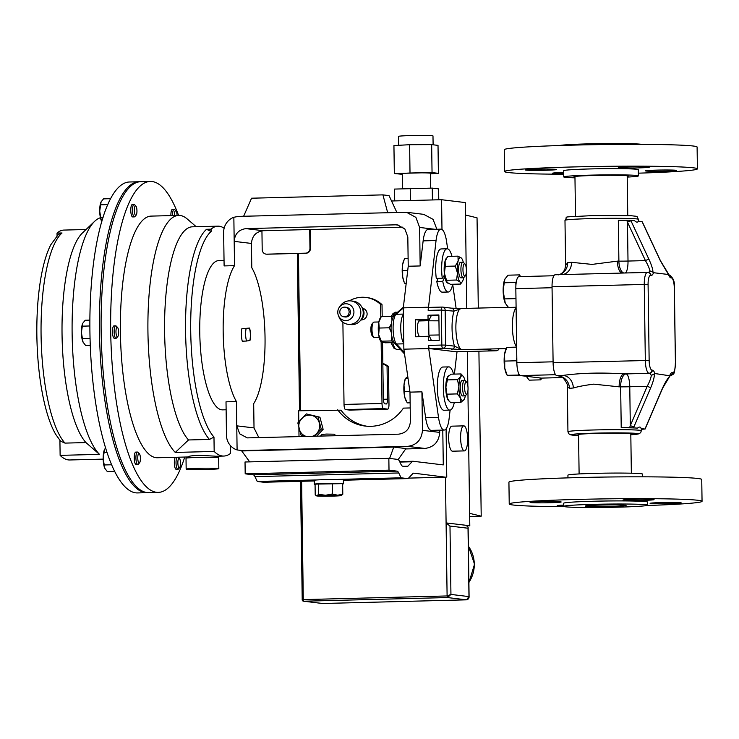 <?xml version="1.0" encoding="UTF-8"?>
<svg xmlns="http://www.w3.org/2000/svg" width="739" height="739" viewBox="0 0 739 739"><rect width="100%" height="100%" fill="white"/><g stroke="black" fill="none" stroke-linecap="round" stroke-linejoin="round"><path stroke-width="1.11" d="M516.099 307.886A20.6 5.764 88.5 0 0 512.386 326.98A20.6 5.764 88.5 0 0 516.644 347.034M456.222 351.782A3.085 0.859 -91.5 0 1 456.194 351.792A3.085 0.859 -91.5 0 1 456.157 351.782L496.183 350.766L482.89 349.168L506.243 348.586M362.673 308.311A5.857 5.626 96.9 0 1 361.279 319.895M361.833 307.128A9.302 8.923 96.9 0 1 360.179 320.855M339.358 307.23L340.439 305.697A11.778 11.307 96.9 0 1 349.371 300.838A11.778 11.307 96.9 0 1 350.942 300.912A11.778 11.307 96.9 0 1 360.826 313.142A11.778 11.307 96.9 0 1 349.695 324.375A11.778 11.307 96.9 0 1 348.124 324.301A11.778 11.307 96.9 0 1 339.053 317.151L338.37 315.405A8.406 8.064 96.9 0 1 345.732 303.757A8.406 8.064 96.9 0 1 353.926 311.96A8.406 8.064 96.9 0 1 338.37 315.405M350.942 300.912L353.325 301.198A11.778 11.307 96.9 0 1 363.209 313.428A11.778 11.307 96.9 0 1 352.078 324.661A11.778 11.307 96.9 0 1 350.508 324.587L348.124 324.301M344.522 316.837A4.85 4.656 -83.1 0 0 345.039 307.175A4.85 4.656 -83.1 0 0 339.801 311.775A4.85 4.656 -83.1 0 0 344.522 316.837M343.875 316.809L345.27 316.976A4.85 4.656 -83.1 0 0 350.498 312.385A4.85 4.656 -83.1 0 0 346.434 307.341L345.039 307.175M349.464 300.828A27.99 26.844 96.9 0 1 362.008 297.254A27.99 26.844 96.9 0 1 365.75 297.429A27.99 26.844 96.9 0 1 380.622 304.486L380.797 317.234M378.839 321.973L373.962 322.093A7.778 2.171 88.5 0 0 373.343 322.453A7.778 2.171 88.5 0 0 371.985 329.603A7.778 2.171 88.5 0 0 373.722 337.326A7.778 2.171 88.5 0 0 374.359 337.64L379.236 337.52M373.343 322.453L371.939 324.061A6.134 1.718 88.5 0 0 370.867 329.705A6.134 1.718 88.5 0 0 372.234 335.783L373.722 337.326M224.037 260.479L218.799 260.608A74.648 20.868 88.5 0 0 199.77 332.716A74.648 20.868 88.5 0 0 222.596 409.868L226.125 409.776M450.975 308.135L461.367 308.523L453.977 311.147A3.085 2.956 96.9 0 0 451.39 308.154L442.559 307.091A3.085 2.956 96.9 0 0 442.153 307.073A3.085 0.859 88.5 0 0 442.116 307.073A3.085 0.859 88.5 0 0 441.331 310.057L428.167 310.389L436.047 240.544L423.142 240.868L420.168 265.948L408.224 266.243L403.291 307.858L403.863 349.178L409.988 392.132L410.394 421.424C409.739 428.943 405.813 433.183 398.626 434.162L247.214 437.885L239.732 433.83L236.766 425.84L254.022 427.918L253.68 403.633A74.648 20.868 88.5 0 0 265.033 337.169A74.648 20.868 88.5 0 0 251.787 267.73L251.445 243.445L234.189 241.367C234.845 233.847 238.762 229.607 245.958 228.628L263.213 230.716C256.017 231.686 252.101 235.935 251.445 243.445M420.168 265.948L419.632 227.446L415.891 217.377L406.459 212.269L238.475 216.388L233.847 217.266A15.676 15.039 -83.1 0 0 223.649 232.434L224.111 265.92L234.531 265.652A74.648 20.868 88.5 0 0 223.178 332.116A74.648 20.868 88.5 0 0 236.425 401.554L226.014 401.813L226.476 435.299A15.676 15.039 -83.1 0 0 237.099 449.94L244.286 450.892L393.767 447.086L405.951 448.555L398.173 459.566M224.129 228.24A109.113 30.511 88.5 0 0 217.922 226.162A109.113 30.511 88.5 0 0 211.068 229.192L211.105 231.446A106.933 29.902 88.5 0 0 190.727 331.626A106.933 29.902 88.5 0 0 213.977 437.063L214.171 451.446L175.291 452.434A120.854 33.791 -91.5 0 1 147.939 319.969A120.854 33.791 -91.5 0 1 178.746 215.409A120.854 33.791 -91.5 0 1 180.131 215.474A120.854 33.791 -91.5 0 1 187.133 218.892L196.223 226.716M188.787 456.942L157.37 457.746A120.854 33.791 -91.5 0 1 155.994 457.681A120.854 33.791 -91.5 0 1 120.466 335.312A120.854 33.791 -91.5 0 1 151.236 216.102L178.746 215.409M189.332 456.831C187.789 456.277 190.856 455.769 198.514 455.279L215.317 456.166L215.871 457.441M214.171 451.446A120.854 33.791 88.5 0 0 222.384 455.991A120.854 33.791 88.5 0 0 223.769 456.055A120.854 33.791 88.5 0 0 230.494 453.423L230.383 445.571M150.35 181.452L140.798 181.702A155.523 43.481 88.5 0 0 101.206 335.09A155.523 43.481 88.5 0 0 146.922 492.553A155.523 43.481 88.5 0 0 148.705 492.636L158.257 492.396A155.523 43.481 -91.5 0 1 156.474 492.313A155.523 43.481 -91.5 0 1 110.767 334.85A155.523 43.481 -91.5 0 1 150.35 181.452A155.523 43.481 -91.5 0 1 152.132 181.545A155.523 43.481 -91.5 0 1 178.589 215.409M140.41 458.392A4.739 1.321 -91.5 0 1 139.588 462.753A4.739 1.321 -91.5 0 1 137.759 458.069A4.739 1.321 -91.5 0 1 139.357 453.691A4.739 1.321 -91.5 0 1 140.41 458.392M139.588 462.753L138.322 464.203A6.217 1.737 -91.5 0 1 137.823 464.48A6.217 1.737 -91.5 0 1 135.921 458.051A6.217 1.737 -91.5 0 1 137.5 452.046A6.217 1.737 -91.5 0 1 138.017 452.305L139.357 453.691M137.823 464.48L136.133 464.526A6.217 1.737 -91.5 0 1 134.239 458.097A6.217 1.737 -91.5 0 1 135.819 452.092L137.5 452.046M179.799 459.048A4.739 1.321 -91.5 0 1 180.519 463.667A4.739 1.321 -91.5 0 1 179.688 467.593A4.739 1.321 -91.5 0 1 178.579 467.085A4.739 1.321 -91.5 0 1 177.933 461.127A4.739 1.321 -91.5 0 1 179.457 458.522A4.739 1.321 -91.5 0 1 179.799 459.048M179.688 467.593L178.422 469.043A6.217 1.737 -91.5 0 1 177.923 469.32A6.217 1.737 -91.5 0 1 176.972 468.378A6.217 1.737 -91.5 0 1 176.021 462.438A6.217 1.737 -91.5 0 1 177.046 457.247M177.923 469.32L176.242 469.367A6.217 1.737 -91.5 0 1 175.291 468.424A6.217 1.737 -91.5 0 1 174.339 462.475A6.217 1.737 -91.5 0 1 175.365 457.284M103.174 459.122L69.725 459.972A120.854 33.791 -91.5 0 1 68.339 459.907A120.854 33.791 -91.5 0 1 60.127 455.363L59.914 440.407M139.967 181.748A155.523 43.481 88.5 0 0 139.126 181.739L129.574 181.988A155.523 43.481 88.5 0 0 89.982 335.377A155.523 43.481 88.5 0 0 135.699 492.839A155.523 43.481 88.5 0 0 137.472 492.922L147.033 492.682A155.523 43.481 88.5 0 0 147.865 492.627M139.126 181.739A155.523 43.481 88.5 0 0 99.534 335.137A155.523 43.481 88.5 0 0 145.25 492.599A155.523 43.481 88.5 0 0 147.033 492.682M197.923 468.314A16.332 0.637 -0.8 0 1 218.827 468.637A16.332 0.637 -0.8 0 1 207.077 469.422A16.332 0.637 -0.8 0 1 186.163 469.099A16.332 0.637 -0.8 0 1 197.923 468.314M186.163 469.099L186.016 458.217A16.332 0.637 -0.8 0 1 197.766 457.441A16.332 0.637 -0.8 0 1 218.67 457.764L218.827 468.637M245.625 334.952A8.711 2.439 88.5 0 0 246.577 341.039L242.272 341.196A9.653 2.697 -91.5 0 1 241.819 328.772L246.124 328.615A8.711 2.439 88.5 0 0 245.625 334.952M246.567 341.021L249.967 340.467A8.711 2.439 88.5 0 0 250.466 334.139A8.711 2.439 88.5 0 0 249.514 328.042L241.819 328.772M118.028 336.19A4.739 1.321 -91.5 0 1 117.806 336.531A4.739 1.321 -91.5 0 1 116.125 333.834A4.739 1.321 -91.5 0 1 116.577 327.83A4.739 1.321 -91.5 0 1 117.575 327.469A4.739 1.321 -91.5 0 1 118.609 331.534A4.739 1.321 -91.5 0 1 118.028 336.19M117.806 336.531L116.54 337.982A6.217 1.737 -91.5 0 1 116.041 338.259A6.217 1.737 -91.5 0 1 114.231 333.575A6.217 1.737 -91.5 0 1 114.933 326.555A6.217 1.737 -91.5 0 1 115.718 325.825A6.217 1.737 -91.5 0 1 116.235 326.084L117.575 327.469M115.718 325.825L114.037 325.871A6.217 1.737 88.5 0 0 113.252 326.601A6.217 1.737 88.5 0 0 112.55 333.612A6.217 1.737 88.5 0 0 114.351 338.305L116.041 338.259M174.404 215.52A4.739 1.321 -91.5 0 1 174.404 215.308A4.739 1.321 -91.5 0 1 176.002 210.92A4.739 1.321 -91.5 0 1 177.055 215.446M172.575 215.566A6.217 1.737 -91.5 0 1 172.566 215.289A6.217 1.737 -91.5 0 1 174.155 209.285A6.217 1.737 -91.5 0 1 174.663 209.534L176.002 210.92M174.155 209.285L172.473 209.322A6.217 1.737 88.5 0 0 170.885 215.335A6.217 1.737 88.5 0 0 170.894 215.603M135.015 214.643A4.739 1.321 -91.5 0 1 134.369 208.684A4.739 1.321 -91.5 0 1 135.893 206.079A4.739 1.321 -91.5 0 1 136.235 206.606A4.739 1.321 -91.5 0 1 136.955 211.225A4.739 1.321 -91.5 0 1 136.124 215.151A4.739 1.321 -91.5 0 1 135.015 214.643M136.124 215.151L134.858 216.601A6.217 1.737 -91.5 0 1 134.359 216.878A6.217 1.737 -91.5 0 1 133.408 215.936A6.217 1.737 -91.5 0 1 132.493 208.971A6.217 1.737 -91.5 0 1 134.045 204.444A6.217 1.737 -91.5 0 1 134.563 204.703L135.893 206.079M134.045 204.444L132.364 204.481A6.217 1.737 88.5 0 0 130.803 209.017A6.217 1.737 88.5 0 0 131.727 215.982A6.217 1.737 88.5 0 0 132.678 216.924L134.359 216.878M429.424 336.245L419.826 336.485A7.778 2.171 -91.5 0 1 417.452 328.449A7.778 2.171 -91.5 0 1 419.438 320.938L428.749 320.708M312.329 436.352A10.891 10.448 -83.1 0 0 311.904 415.438A10.891 10.448 -83.1 0 0 299.156 423.262A10.891 10.448 -83.1 0 0 306.463 436.5M314.26 436.306L321.234 429.1L323.128 429.331L319.941 417.212L306.334 413.905L297.826 422.939L301.013 435.059L306.593 436.564M398.718 145.306L398.589 136.382A17.2 0.674 -0.8 0 1 413.35 135.505A17.2 0.674 -0.8 0 1 432.297 135.717A17.2 0.674 -0.8 0 1 432.98 135.902L433.109 144.779M402.478 188.639L402.265 173.628A14.041 0.554 -0.8 0 1 414.311 172.917A14.041 0.554 -0.8 0 1 429.784 173.092A14.041 0.554 -0.8 0 1 430.347 173.24L430.56 188.122M467.621 438.8A12.517 3.501 88.5 0 0 463.787 425.867A12.517 3.501 88.5 0 0 460.6 437.959A12.517 3.501 88.5 0 0 464.425 450.892A12.517 3.501 88.5 0 0 467.621 438.8M463.787 425.867L451.852 426.163A12.517 3.501 88.5 0 0 448.656 438.255A12.517 3.501 88.5 0 0 452.48 451.196L464.425 450.892M463.168 266.585A6.134 1.718 -91.5 0 1 465.025 264.091A6.134 1.718 -91.5 0 1 466.189 273.356A6.134 1.718 -91.5 0 1 465.321 275.823A6.134 1.718 -91.5 0 1 463.39 273.652A6.134 1.718 -91.5 0 1 463.168 266.585M465.321 275.823L463.916 277.43A7.778 2.171 -91.5 0 1 463.298 277.781A7.778 2.171 -91.5 0 1 461.275 273.707A7.778 2.171 -91.5 0 1 461.182 265.717A7.778 2.171 -91.5 0 1 462.9 262.234A7.778 2.171 -91.5 0 1 463.538 262.557L465.025 264.091M463.298 277.781L460.96 277.846A7.778 2.171 -91.5 0 1 458.937 273.772A7.778 2.171 -91.5 0 1 458.845 265.772A7.778 2.171 -91.5 0 1 460.563 262.299L462.9 262.234M466.974 393.915L465.57 395.522A7.778 2.171 -91.5 0 1 464.942 395.873A7.778 2.171 -91.5 0 1 463.159 392.936A7.778 2.171 -91.5 0 1 462.706 384.742A7.778 2.171 -91.5 0 1 464.545 380.326A7.778 2.171 -91.5 0 1 465.191 380.65L466.678 382.183A6.134 1.718 -91.5 0 1 467.575 384.252A6.134 1.718 -91.5 0 1 466.974 393.915A6.134 1.718 -91.5 0 1 465.071 391.873A6.134 1.718 -91.5 0 1 464.822 384.631A6.134 1.718 -91.5 0 1 466.678 382.183M464.942 395.873L462.605 395.938A7.778 2.171 -91.5 0 1 460.822 392.991A7.778 2.171 -91.5 0 1 460.369 384.807A7.778 2.171 -91.5 0 1 462.208 380.391L464.545 380.326M578.563 434.855A26.622 1.044 -0.8 0 1 578.055 434.661A26.622 1.044 -0.8 0 1 597.223 433.387A26.622 1.044 -0.8 0 1 631.3 433.913A26.622 1.044 -0.8 0 1 630.81 434.126M638.413 221.173L638.385 219.317A36.701 1.441 179.2 0 0 591.403 218.587A36.701 1.441 179.2 0 0 564.984 220.342L565.621 265.523L567.672 262.668A36.701 1.441 -0.8 0 1 571.552 262.308L592.041 264.405L617.388 261.144A12.443 5.127 -89.8 0 0 622.256 273.051M621.222 427.705A36.701 1.441 -0.8 0 1 637.452 428.121L629.628 427.632A12.443 0.49 -0.8 0 1 621.222 427.705L620.649 386.848A36.701 1.441 179.2 0 0 619.143 386.839L593.713 384.141C585.112 385.241 578.314 386.525 573.307 388.003A36.701 1.441 179.2 0 0 569.427 388.372L567.312 386.534C568.984 385.093 561.843 375.246 561.03 376.807L559.543 376.123A12.443 11.722 -97.2 0 1 569.427 388.372M335.903 435.751L334.287 434.181L326.444 434.07L322.038 434.356L320.412 436.149M335.82 435.751L320.412 436.019M516.09 307.258L508.487 307.452L505.273 303.212L503.148 290.87A13.986 3.907 88.5 0 0 505.273 303.212A13.986 3.907 88.5 0 0 505.402 303.47A13.986 3.907 88.5 0 0 505.43 303.517M515.84 282.483L515.887 285.762A12.443 3.483 -91.5 0 1 516.404 281.347L515.84 282.483L504.238 282.778L503.148 290.87A13.986 3.907 -91.5 0 1 504.792 279.324A13.986 3.907 -91.5 0 1 504.811 279.268M504.238 282.778L504.94 279.009L508.044 275.185L519.646 274.89L518.75 276.672A12.443 3.483 -91.5 0 1 519 276.635A12.443 3.483 -91.5 0 1 519.138 276.645M515.97 298.621L504.46 298.907M520.45 276.598L519.646 274.89M541.595 378.091A12.443 3.483 -91.5 0 1 541.447 378.1A12.443 3.483 -91.5 0 1 541.308 378.1L539.895 377.925L540.8 379.855L529.198 380.151L525.983 375.911M540.8 379.855L541.687 378.1M438.19 278.372L436.786 281.476A21.625 6.041 88.5 0 0 442.301 292.164L448.268 292.016A21.625 6.041 88.5 0 0 452.684 284.266L456.12 308.394M443.234 276.876L444.795 276.839L442.753 281.319L436.786 281.476M446.864 257.828A12.739 3.566 88.5 0 0 444.508 275.037L442.273 278.27L436.296 278.418A21.625 6.041 88.5 0 1 441.201 248.932L447.169 248.784A21.625 6.041 88.5 0 0 442.273 278.27M444.795 276.839A12.739 3.566 88.5 0 0 448.046 283.139A12.739 3.566 88.5 0 0 448.065 283.139M442.753 281.319A21.625 6.041 88.5 0 0 448.268 292.016M451.972 256.304A21.625 6.041 88.5 0 0 447.169 248.784M448.841 375.781A12.739 3.566 88.5 0 0 445.793 388.049A12.739 3.566 88.5 0 0 449.183 401.111M453.552 374.119A21.625 6.041 88.5 0 0 448.822 366.877A21.625 6.041 88.5 0 0 443.326 388.649A21.625 6.041 88.5 0 0 449.922 410.108A21.625 6.041 88.5 0 0 454.273 402.635M448.822 366.877L442.846 367.024A21.625 6.041 88.5 0 0 437.349 388.797A21.625 6.041 88.5 0 0 443.945 410.265L449.922 410.108M558.555 375.818A49.144 1.931 -0.8 0 1 562.721 375.449L556.772 375.606L559.543 376.123M556.772 375.606A12.443 3.483 -91.5 0 1 553.105 362.757L552.042 286.778A12.443 3.483 -91.5 0 1 555.22 274.76A12.443 3.483 -91.5 0 1 555.359 274.769M619.143 386.839A12.443 5.127 90.2 0 1 624.086 373.897C601.38 372.428 580.919 372.946 562.721 375.449A12.443 10.411 -94.2 0 1 573.307 388.003M622.681 273.051L561.317 274.612M571.552 262.308A12.443 10.411 -94.2 0 1 562.167 274.585M559.211 274.659A12.443 11.722 82.8 0 0 567.672 262.668M637.452 428.121C639.392 426.579 640.611 426.726 641.11 428.565A36.701 1.441 -0.8 0 1 641.313 428.712L641.341 430.689A36.701 1.441 -0.8 0 0 594.35 429.959A36.701 1.441 -0.8 0 0 567.94 431.715L568.679 433.701L570.656 434.855L578.572 435.483A33.615 1.321 179.2 0 1 595.255 433.146A33.615 1.321 179.2 0 1 632.658 433.165A33.615 1.321 179.2 0 1 630.82 434.754L638.801 433.876L640.658 432.684L641.341 430.689M642.071 221.617L642.514 222.337A3.085 0.471 155 0 0 642.385 222.273L642.071 221.617L638.21 221.146C637.766 222.651 636.547 222.504 634.552 220.702L630.69 220.24L630.995 220.896A3.085 0.471 155 0 0 627.466 222.171L626.727 220.213L630.69 220.24M641.323 429.257A12.443 0.49 -0.8 0 1 642.745 429.211L644.971 429.026L641.11 428.565M645.082 429.063L645.396 428.334L645.082 429.063M645.258 428.352L662.135 389.019L670.014 375.828L654.966 373.546L651.29 375.458A12.443 3.483 88.5 0 0 649.396 373.306L624.086 373.897A49.144 1.931 -0.8 0 1 626.109 373.906L649.396 373.306A3.085 2.956 96.9 0 0 652.315 370.156A15.528 4.342 -91.5 0 1 654.966 373.546M629.628 427.632L630.312 425.636L633.877 426.976L633.582 427.659M654.412 373.943C654.412 377.269 653.193 381.841 650.754 387.652L647.188 386.312L629.767 386.756A12.443 0.49 179.2 0 1 620.649 386.848A12.443 5.635 90.3 0 1 626.109 373.906A12.443 3.483 -91.5 0 1 629.767 386.756L630.312 425.636L647.188 386.312C649.59 381.758 650.957 378.137 651.29 375.458M669.072 274.991A3.085 2.956 96.9 0 1 671.502 277.956L671.086 277.901A15.528 4.342 -91.5 0 1 668.435 274.502L653.553 272.709A15.528 4.342 -91.5 0 1 650.994 275.481L650.579 275.425A3.085 2.956 -83.1 0 0 647.576 272.423A12.443 3.483 -91.5 0 0 647.429 272.414L621.462 273.079M630.995 220.896L648.962 259.343C651.558 265.015 652.897 269.31 652.99 272.238L649.83 270.77C649.424 268.414 647.964 265.033 645.433 260.608L627.466 222.171L628.011 261.052A12.443 3.483 -91.5 0 1 625.24 272.977M623.901 273.014A12.443 5.635 90.3 0 1 618.894 261.144L618.321 220.287A12.443 0.49 179.2 0 0 626.727 220.213M668.435 274.502L660.343 260.719L642.385 222.273M652.99 272.238L653.553 272.709M642.514 222.337L660.472 260.784L668.601 274.114M648.962 259.343A3.085 0.471 155 0 0 645.433 260.608L628.011 261.052A12.443 0.49 -0.8 0 1 618.894 261.144A36.701 1.441 -0.8 0 0 617.388 261.144M516.321 360.789L516.903 364.142A12.443 3.483 88.5 0 1 516.857 362.738L516.792 357.704L516.321 360.789L504.719 361.085L504.561 354.267L506.788 347.385L516.644 347.136M518.787 375.042L519.702 375.153A12.443 3.483 88.5 0 1 518.418 372.909L518.787 375.042L507.185 375.329L504.755 368.244A13.986 3.907 88.5 0 1 504.561 354.267A13.986 3.907 88.5 0 1 505.772 349.639L506.788 347.385M520.967 375.643L508.247 375.634L507.185 375.357L506.381 373.786A13.986 3.907 -91.5 0 1 504.755 368.244L504.719 361.085M448.536 400.279A12.443 3.483 -91.5 0 1 448.407 400.122A12.443 3.483 -91.5 0 1 447.529 398.478A12.443 3.483 -91.5 0 1 445.876 387.07A12.443 3.483 -91.5 0 1 447.714 377.075L450.984 374.183L461.044 373.934L460.757 376.751A12.443 3.483 88.5 0 1 463.362 376.53A12.443 3.483 88.5 0 1 464.249 378.174A12.443 3.483 -91.5 0 1 464.96 380.456M447.714 377.075A12.443 3.483 -91.5 0 1 447.816 376.918L447.437 379.892L457.487 379.643L460.757 376.751A12.443 3.483 88.5 0 0 458.919 386.737A12.443 3.483 88.5 0 0 460.573 398.145A12.443 3.483 88.5 0 0 463.953 399.734A12.443 3.483 88.5 0 0 464.055 399.577A12.443 3.483 88.5 0 0 465.348 395.725M457.487 379.643L458.919 386.737L457.367 393.905L460.573 398.145L460.785 402.469L450.735 402.718L448.758 400.575L447.529 398.478L445.876 387.07L447.437 379.892M460.785 402.469L464.055 399.577M461.044 373.934L463.242 376.373M457.367 393.905L447.307 394.164M446.762 282.03L446.79 282.067A12.443 3.483 -91.5 0 1 446.762 282.03A12.443 3.483 -91.5 0 1 444.407 273.338A12.443 3.483 -91.5 0 1 445.109 261.403A12.443 3.483 -91.5 0 1 446.171 258.826L447.936 256.405L457.986 256.147L458.143 261.07A12.443 3.483 88.5 0 0 457.45 273.005L456.591 280.026L446.541 280.275L447.021 282.335L450.485 284.321L460.545 284.062L462.309 281.642A12.443 3.483 88.5 0 0 463.371 279.065A12.443 3.483 88.5 0 0 463.695 277.633M463.307 262.363A12.443 3.483 88.5 0 0 461.718 258.438L461.459 258.133A12.443 3.483 -91.5 0 0 458.143 261.07L455.316 266.068L445.266 266.326L445.109 261.403L446.818 257.893M445.266 266.326L444.407 273.338L446.541 280.275M455.316 266.068L457.45 273.005A12.443 3.483 88.5 0 0 460.064 282.002L460.545 284.062M461.718 258.438A12.443 3.483 88.5 0 0 461.459 258.133L457.986 256.147M456.591 280.026L460.064 282.002A12.443 3.483 88.5 0 0 462.309 281.642M423.142 240.868A20.84 5.829 -91.5 0 1 428.038 229.469L440.934 229.145A20.84 5.829 -91.5 0 1 446.633 241.819L447.631 248.831M450.116 410.09L449.1 418.653A20.84 5.829 -91.5 0 1 444.213 430.052L431.317 430.375A20.84 5.829 -91.5 0 1 425.618 417.701L421.923 391.827L422.468 430.32L439.723 432.398L439.687 430.163M408.575 478.115L445.451 477.172L446.088 522.916L466.263 525.327L468.129 527.397L468.018 528.228L449.986 526.057L450.938 594.424L447.104 595.948L446.088 522.916L449.986 526.057M298.796 421.766L298.648 410.782L341.03 410.191A42.382 40.663 -83.1 0 0 366.803 426.218M391.55 200.99L441.571 199.715L441.987 229.459M438.403 173.342L438.015 145.38L431.659 144.613L409.618 144.705L393.933 145.565L394.33 173.536L432.047 172.575L438.403 173.342L430.357 173.785M438.772 199.789L438.624 188.888L432.26 188.112L432.426 199.955M432.26 188.112L394.543 189.073L394.709 200.906M466.651 525.401L469.801 525.78L469.625 513.346L481.209 516.164A175.429 6.891 -0.8 0 1 469.671 516.653M441.571 199.715L465.284 202.578L466.198 267.546M466.272 272.765L466.762 308.375M467.371 351.505L467.842 385.638M467.916 390.857L469.625 513.346M465.459 215.012L477.043 217.82L478.299 308.08M468.988 597.5L468.969 596.604L450.938 594.424L447.566 597.555L303.729 601.213L322.629 603.495L466.466 599.837L447.566 597.555L447.104 595.948L303.276 599.606L303.729 601.213A1.552 1.496 -83.1 0 1 303.526 601.204L322.426 603.486A1.552 1.496 -83.1 0 0 322.629 603.495L466.485 599.837L468.969 596.604L468.018 528.228M466.485 599.837C467.963 599.597 468.84 598.673 469.099 597.066L468.129 527.397M467.464 525.835L469.801 525.78M478.909 351.21L481.209 516.164M410.219 188.214L410.394 200.509M402.275 174.293L394.33 173.536M409.618 144.705L410.006 172.677M431.659 144.613L432.047 172.575M445.451 477.172L413.84 473.172A12.443 3.483 88.5 0 0 413.701 473.163A12.443 3.483 88.5 0 0 412.759 473.653L408.593 478.096A12.443 3.483 -91.5 0 1 407.651 478.595A12.443 3.483 -91.5 0 1 407.512 478.586L401.083 477.81L398.764 472.969A12.443 3.483 88.5 0 0 397.019 471.14L389.01 470.17L388.843 458.337L397.73 459.409A12.443 3.483 -91.5 0 1 399.476 461.238L400.972 464.36A12.443 3.483 88.5 0 0 402.718 466.189L406.819 466.688A12.443 3.483 88.5 0 0 406.958 466.697A12.443 3.483 88.5 0 0 407.891 466.198L412.066 461.755A12.443 3.483 -91.5 0 1 412.999 461.265A12.443 3.483 -91.5 0 1 413.147 461.275L443.28 464.905L442.79 430.089M446.088 428.86L446.762 477.145M314.223 480.341A14.586 0.573 -0.8 0 1 314.223 480.322L314.278 484.184A14.586 0.573 -0.8 0 1 314.278 484.184A14.586 0.573 -0.8 0 0 315.063 484.378L316.615 484.082L314.528 484.091L314.472 480.211A14.586 0.573 -0.8 0 1 317.022 479.944A14.586 0.573 -0.8 0 1 334.111 479.509L401.083 477.81M334.111 479.509A14.586 0.573 -0.8 0 1 337.825 479.546A14.586 0.573 -0.8 0 1 343.376 479.916L343.432 483.796A14.586 0.573 -0.8 0 1 342.647 483.99M343.386 480.101L356.845 479.5L337.825 479.546M316.135 484.165L314.278 484.184L314.223 480.322A14.586 0.573 -0.8 0 1 314.223 480.304L314.472 480.304M263.971 482.234A12.443 3.483 -91.5 0 1 263.832 482.253A12.443 3.483 -91.5 0 1 263.684 482.244L257.255 481.468L317.022 479.944M337.714 409.794A42.382 40.663 -83.1 0 0 365.131 426.052A42.382 40.663 -83.1 0 0 403.411 408.122L410.21 407.946M257.255 481.468L254.937 476.627A12.443 3.483 88.5 0 0 253.191 474.798L245.191 473.828L389.01 470.17M245.191 473.828L245.025 461.995L388.843 458.337M299.009 436.694L298.889 427.955M318.038 416.981L321.234 429.1M319.941 417.212L306.334 413.905M323.128 429.331L316.615 436.241M393.767 447.086L389.61 458.429M249.662 461.875L241.727 450.956L244.286 450.892M420.426 320.911A8.563 2.393 88.5 0 0 419.503 320.163L415.401 319.664L415.632 336.772L429.59 336.605L428.906 335.146L439.142 334.97M431.428 340.494L429.59 336.605M428.906 335.146L428.703 320.791L438.948 320.837M428.703 320.791L431.299 315.618L438.874 315.424M381.324 316.477L380.206 318.103A12.443 3.483 88.5 0 0 378.774 322.296L381.324 316.477L393.213 316.541M381.075 341.677L380.797 341.307A12.443 3.483 -91.5 0 1 378.682 334.665A12.443 3.483 -91.5 0 1 378.774 322.296L379.218 328.042L389.268 327.793L391.347 323.747M309.706 229.533L309.964 248.433A4.628 4.443 96.9 0 1 305.586 253.172L266.705 254.161A4.628 4.443 96.9 0 1 262.197 249.643L261.939 230.817M310.158 229.515L310.426 248.489A4.628 4.443 96.9 0 1 306.048 253.228L267.167 254.216A4.628 4.443 96.9 0 1 266.548 254.179L266.086 254.124M246.124 328.615L249.514 328.042M249.847 340.476A8.711 2.439 88.5 0 0 249.394 328.051M391.993 319.858L391.384 316.227M391.31 332.411L389.268 327.793M393.379 341.335L391.19 340.947L391.864 336.448M394.099 342.573L385.167 342.794L381.657 342.037L378.682 334.665L379.218 328.042M381.657 342.037L381.13 341.206L391.19 340.947M114.6 471.427L107.331 471.611L104.827 468.314L103.164 458.697L104.559 449.451L105.529 447.991M111.543 464.776L104.19 464.96M106.906 452.314L104.014 452.388M104.448 449.7L104.448 449.681A10.9 3.048 88.5 0 0 103.164 458.697A10.9 3.048 88.5 0 0 104.827 468.314M64.977 443.104L60.589 441.174L55.674 434.32A106.268 29.708 -91.5 0 1 36.95 339.912A106.268 29.708 -91.5 0 1 50.852 244.674L58.353 234.466L62.039 232.979A109.113 30.511 88.5 0 0 41.079 335.34A109.113 30.511 88.5 0 0 64.977 443.104L85.946 442.578L99.488 454.365L60.127 455.363M100.421 217.737A120.854 33.791 88.5 0 0 94.74 221.238L82.463 232.942A109.113 30.511 88.5 0 0 62.067 335.829A109.113 30.511 88.5 0 0 85.946 442.578M94.74 221.238A120.854 33.791 88.5 0 0 72.182 336.827A120.854 33.791 88.5 0 0 99.488 454.365M57.06 235.704L57.023 233.099A109.113 30.511 -91.5 0 1 63.877 230.078L86.066 229.515M62.039 232.979L57.023 233.099M184.732 457.053A155.523 43.481 -91.5 0 1 158.257 492.396M213.977 437.063L209.47 439.437A109.113 30.511 -91.5 0 1 185.572 331.663A109.113 30.511 -91.5 0 1 206.532 229.302L211.105 231.446M175.291 452.434L188.5 439.964L209.47 439.437M188.5 439.964A109.113 30.511 -91.5 0 1 164.631 319.756A109.113 30.511 -91.5 0 1 192.417 226.808L217.922 226.162M206.532 229.302L211.068 229.192M399.005 225.219L395.707 224.822L397.37 224.905L404.852 228.961L407.817 236.951L408.224 266.243M254.022 427.918L258.89 437.71M243.63 216.259L251.556 198.209L382.913 194.874L389.056 195.613L396.825 212.361M387.652 212.592L382.913 194.874M403.291 307.858L428.121 307.23M403.863 349.178L428.703 348.549L428.657 345.39L441.82 345.058A3.085 0.859 88.5 0 0 442.726 348.245L429.562 348.577A3.085 0.859 -91.5 0 1 428.657 345.39M409.988 392.132L421.923 391.827M439.723 432.398C438.892 441.876 433.95 447.224 424.897 448.444L405.683 448.933M424.897 448.444L407.632 446.365C416.694 445.137 421.636 439.788 422.468 430.32M406.459 212.269L423.715 214.347L433.045 219.344L436.878 229.247M233.847 217.266L234.531 265.652M395.707 224.822L245.958 228.628M402.949 227.159L263.213 230.716M237.099 449.94L236.425 401.554M407.632 446.365L241.745 450.587M82.713 323.359A10.9 3.048 88.5 0 0 82.666 323.479A10.9 3.048 88.5 0 0 81.382 332.476A10.9 3.048 88.5 0 0 83.045 342.092L81.382 332.476L82.777 323.229L85.197 320.246L89.89 320.126M83.193 342.388A10.9 3.048 -91.5 0 1 83.138 342.286A10.9 3.048 -91.5 0 1 83.045 342.092L85.548 345.39L90.269 345.27M89.881 325.973L82.232 326.167M90.056 338.545L82.408 338.739M410.136 402.82L407.235 402.894L404.787 397.296L403.993 384.991L405.305 378.867A12.443 3.483 88.5 0 0 403.993 384.991A12.443 3.483 88.5 0 0 404.787 397.296A12.443 3.483 88.5 0 0 405.85 400.344A12.443 3.483 88.5 0 0 406.007 400.63M408.002 378.229L405.637 378.285L407.789 376.724M409.896 391.504L404.473 391.642M101.825 221.534L101.363 220.712A10.9 3.048 88.5 0 0 101.465 220.906A10.9 3.048 88.5 0 0 101.483 220.952M103.109 217.294L100.726 217.358L101.363 220.712A10.9 3.048 -91.5 0 1 99.71 211.095L101.104 201.849L103.525 198.865L110.665 198.68M101.04 201.987A10.9 3.048 88.5 0 0 100.984 202.089A10.9 3.048 88.5 0 0 99.71 211.095L100.726 217.358M107.82 204.601L100.55 204.786M402.7 277.014A12.443 3.483 88.5 0 0 404.205 282.252L402.7 277.014L402.626 264.599A12.443 3.483 88.5 0 0 402.7 277.014M404.196 259.574L402.626 264.599A12.443 3.483 -91.5 0 1 403.66 260.775L404.658 258.585L408.122 258.493M406.127 283.952L404.815 283.416L406.191 283.379M407.734 270.428L402.718 270.557M314.528 484.091A14.586 0.573 -0.8 0 1 330.204 483.408A14.586 0.573 -0.8 0 1 343.432 483.796M381.139 341.751L382.008 403.476A4.979 1.395 88.5 0 0 383.467 408.612L387.652 409.12A4.979 1.395 88.5 0 0 387.707 409.12A4.979 1.395 88.5 0 0 388.982 404.316L388.446 366.341A37.606 36.072 -83.1 0 0 382.839 363.339M382.839 363.8A37.606 36.072 96.9 0 1 387.051 366.174L387.513 399.18A4.979 1.395 -91.5 0 1 386.248 403.984A4.979 1.395 -91.5 0 1 386.192 403.984L384.797 403.808A4.979 1.395 -91.5 0 1 383.329 398.672L382.543 342.305M382.183 316.458L382.017 304.653A27.99 26.844 -83.1 0 0 367.144 297.595L365.75 297.429M383.467 408.612L345.492 409.582L349.676 410.09L387.652 409.12M342.887 322.195L344.032 404.436L382.008 403.476M387.051 366.174L388.446 366.341M380.622 304.486L382.017 304.653M345.492 409.582A4.979 1.395 -91.5 0 1 344.032 404.436M429.35 319.497L415.401 319.664M428.167 310.389A3.085 0.859 -91.5 0 1 428.953 307.406L442.116 307.073A3.085 3.085 0 0 1 442.559 307.091A3.085 2.956 96.9 0 1 445.155 310.084L445.645 345.085L454.467 346.148L461.94 349.695L484.655 349.141M451.39 308.154L461.136 308.514A20.6 5.764 88.5 0 0 455.88 328.412A20.6 5.764 88.5 0 0 461.94 349.695L442.726 348.245A3.085 2.956 96.9 0 0 445.645 345.085L441.82 345.058L441.331 310.057L453.977 311.147A23.685 6.623 -91.5 0 0 454.467 346.148A3.085 2.956 96.9 0 1 451.547 349.307M428.953 307.406A3.085 0.859 -91.5 0 1 428.989 307.406L442.079 307.073M429.562 348.577L456.157 351.782M457.016 351.764L454.393 374.1M444.213 430.052A20.84 5.829 -91.5 0 1 438.513 417.378L428.703 348.549M436.047 240.544A20.84 5.829 -91.5 0 1 440.934 229.145M516.792 357.704L515.831 288.653A12.443 3.483 -91.5 0 1 515.887 285.762M518.418 372.909A12.443 3.483 -91.5 0 1 516.903 364.142M539.895 377.925L520.524 375.588A12.443 3.483 -91.5 0 1 519.702 375.153M516.404 281.347A12.443 3.483 -91.5 0 1 518.75 276.672M428.057 319.34L428.001 315.22L438.864 314.943L439.215 340.3L428.352 340.577L428.297 336.448M431.299 315.618L428.001 315.22M316.615 484.082L342.647 483.648L342.794 494.225L337.612 495.213A12.443 0.49 -0.8 0 1 341.427 495.546A12.443 0.49 -0.8 0 1 341.104 495.629A12.443 0.49 -0.8 0 1 332.504 496.109A12.443 0.49 -0.8 0 1 320.421 496.155A12.443 0.49 -0.8 0 1 316.606 495.887A12.443 0.49 -0.8 0 1 316.929 495.74L315.211 494.927L315.063 484.35M325.529 495.259A12.443 0.49 -0.8 0 1 337.612 495.213L332.411 493.975L325.529 495.259A12.443 0.49 179.2 0 0 316.929 495.74L318.62 494.326L325.529 495.259M341.104 495.629L342.794 494.225M332.264 483.408L332.411 493.975M318.472 483.749L318.62 494.326M567.958 477.865L567.921 475.14A37.329 1.469 -0.8 0 1 594.784 473.357A37.329 1.469 -0.8 0 1 642.57 474.105L642.607 476.821M599.957 505.07A20.406 0.804 -0.8 0 1 626.081 505.476A20.406 0.804 -0.8 0 1 611.402 506.455A20.406 0.804 -0.8 0 1 585.279 506.049A20.406 0.804 -0.8 0 1 599.957 505.07M593.907 504.34A41.994 1.654 179.2 0 0 563.691 506.344A41.994 1.654 179.2 0 0 617.453 507.185A41.994 1.654 179.2 0 0 647.669 505.18A41.994 1.654 179.2 0 0 593.907 504.34M647.669 505.18L647.623 502.067A41.994 1.654 179.2 0 0 593.87 501.236A41.994 1.654 179.2 0 0 563.654 503.241L563.691 506.344M670.005 503.638A15.556 0.61 179.2 0 0 681.192 502.889A15.556 0.61 179.2 0 0 661.285 502.585A15.556 0.61 179.2 0 0 650.089 503.324A15.556 0.61 179.2 0 0 670.005 503.638M642.875 500.368A15.556 0.61 179.2 0 0 654.07 499.619A15.556 0.61 179.2 0 0 634.154 499.315A15.556 0.61 179.2 0 0 622.968 500.054A15.556 0.61 179.2 0 0 642.875 500.368M549.992 502.723A15.556 0.61 179.2 0 0 561.178 501.984A15.556 0.61 179.2 0 0 541.271 501.67A15.556 0.61 179.2 0 0 530.085 502.418A15.556 0.61 179.2 0 0 549.992 502.723M646.884 505.504A96.421 3.787 179.2 0 0 702.05 501.31A96.421 3.787 179.2 0 0 578.609 499.398A96.421 3.787 179.2 0 0 509.226 503.998A96.421 3.787 179.2 0 0 564.485 506.658M702.05 501.31L701.745 479.491A96.421 3.787 179.2 0 0 578.304 477.579A96.421 3.787 179.2 0 0 508.922 482.188L509.226 503.998M563.672 505.097A15.556 0.61 179.2 0 0 557.206 505.688A15.556 0.61 179.2 0 0 563.691 506.095M627.217 177.092A37.329 1.469 179.2 0 0 638.404 175.891A37.329 1.469 179.2 0 0 590.618 175.143A37.329 1.469 179.2 0 0 563.755 176.926A37.329 1.469 179.2 0 0 574.97 177.822M638.404 175.891L638.311 169.674A37.329 1.469 179.2 0 0 590.535 168.926A37.329 1.469 179.2 0 0 563.672 170.718L563.755 176.926M627.208 176.325A27.121 1.062 179.2 0 0 628.205 176.03A27.121 1.062 179.2 0 0 593.482 175.494A27.121 1.062 179.2 0 0 573.963 176.787A27.121 1.062 179.2 0 0 574.96 177.055M559.441 145.528A41.994 1.654 -0.8 0 1 588.872 143.846A41.994 1.654 -0.8 0 1 641.84 144.373M536.634 169.213A15.556 0.61 -0.8 0 1 556.541 169.517A15.556 0.61 -0.8 0 1 545.345 170.266A15.556 0.61 -0.8 0 1 525.438 169.952A15.556 0.61 -0.8 0 1 536.634 169.213M629.517 166.848A15.556 0.61 -0.8 0 1 649.424 167.162A15.556 0.61 -0.8 0 1 638.228 167.901A15.556 0.61 -0.8 0 1 618.321 167.596A15.556 0.61 -0.8 0 1 629.517 166.848M656.638 170.118A15.556 0.61 -0.8 0 1 676.554 170.432A15.556 0.61 -0.8 0 1 665.359 171.171A15.556 0.61 -0.8 0 1 645.452 170.866A15.556 0.61 -0.8 0 1 656.638 170.118M563.718 174.21A96.421 3.787 -0.8 0 1 504.58 171.54L504.275 149.721A96.421 3.787 -0.8 0 1 573.658 145.112A96.421 3.787 -0.8 0 1 697.099 147.033L697.404 168.843A96.421 3.787 -0.8 0 1 638.367 173.166M504.58 171.54A96.421 3.787 -0.8 0 1 573.963 166.931A96.421 3.787 -0.8 0 1 697.404 168.843M563.718 173.656A15.556 0.61 -0.8 0 1 552.569 173.231A15.556 0.61 -0.8 0 1 563.7 172.483M396.215 312.126A18.66 5.219 88.5 0 0 396.002 312.117A18.66 5.219 88.5 0 0 392.797 316.458M392.723 342.6A18.66 5.219 88.5 0 0 396.741 349.418A18.66 5.219 88.5 0 0 396.954 349.427L394.063 348.365L390.922 342.647M468.896 582.35A30.678 29.431 -83.1 0 0 474.29 564.153A30.678 29.431 -83.1 0 0 468.387 546.241M564.984 220.342C569.15 215.77 557.474 217.589 592.188 215.603A33.615 1.321 -0.8 0 1 592.225 215.612M650.579 275.425A9.358 2.614 88.5 0 0 648.085 284.46L649.147 360.438A9.358 2.614 88.5 0 0 651.9 370.1A3.085 2.956 96.9 0 1 648.981 373.26A12.443 3.483 -91.5 0 1 645.323 360.41L644.26 284.432L552.042 286.778M553.105 362.757L649.147 360.438M648.085 284.46L644.26 284.432A12.443 3.483 -91.5 0 1 647.429 272.414L648.408 272.488A3.085 2.956 -83.1 0 1 650.994 275.481M668.906 274.963C673.09 277.217 674.91 281.448 674.384 287.647L674.254 287.619A9.358 2.614 88.5 0 0 671.502 277.956M674.384 287.647L675.437 363.625L674.254 287.619M670.097 375.772A3.085 2.956 -83.1 0 0 672.823 372.622A9.358 2.614 88.5 0 0 675.317 363.597M650.754 387.652L633.877 426.976M662.135 389.019C664.684 383.227 667.308 378.83 670.014 375.828M669.848 375.347A15.528 4.342 -91.5 0 1 672.407 372.576L672.823 372.622M648.232 272.469A12.443 3.483 88.5 0 0 649.83 270.77M669.128 275.065A3.085 2.956 96.9 0 1 671.086 277.901M670.171 375.634A3.085 2.956 -83.1 0 0 672.407 372.576M434.948 229.293L419.632 227.446M298.436 253.412L300.634 410.736M301.623 481.292L303.276 599.606L302.149 599.68A1.552 1.552 0 0 0 303.526 601.204A1.552 1.496 -83.1 0 1 302.214 599.698L300.505 481.32M407.651 478.595L343.386 480.23L407.512 478.586M263.684 482.244L314.232 480.96L263.832 482.253M254.937 476.627L398.764 472.969M253.191 474.798L397.019 471.14M403.67 466.309L407.891 466.198M399.873 462.069L412.066 461.755M350.748 479.269L350.757 479.907M306.048 253.228L305.586 253.172M310.426 248.489L309.964 248.433M267.167 254.216L266.705 254.161M403.78 343.386A15.427 4.314 -91.5 0 1 400.741 328.559A15.427 4.314 -91.5 0 1 403.374 314.426M404.529 353.842A2.734 2.503 137.2 0 1 404.113 353.491L394.644 343.256C391.227 339.848 388.705 322.657 394.515 314.869A2.734 2.559 49.1 0 1 396.076 314.269A15.427 4.314 88.5 0 0 393.093 328.753A15.427 4.314 88.5 0 0 396.483 344.004L404.335 352.494M403.291 308.024L396.076 314.269L403.374 314.084M394.644 343.256A2.734 2.503 -42.8 0 0 396.483 344.004L403.79 343.82M383.347 399.282L387.513 399.18M429.147 319.913L419.503 320.163M456.194 351.792L496.22 350.766A3.085 0.859 88.5 0 1 496.183 350.766A3.085 2.956 -83.1 0 0 498.899 348.78M461.367 308.523A20.6 5.764 88.5 0 0 461.136 308.514L508.358 307.313M438.513 417.378L425.618 417.701M515.831 288.653L552.061 287.73M516.857 362.738L553.095 361.814M520.524 375.588L555.562 374.701M541.308 378.1L562.416 377.564L541.447 378.1M391.273 316.227L393.176 313.318L397.748 312.07M468.387 546.01L474.54 564.217L468.905 582.692M575.505 216.278L574.951 176.482M567.94 431.715L567.312 386.534M562.056 274.594L555.22 274.76M565.621 265.523L564.827 269.458C563.053 272.589 560.91 274.391 558.388 274.853M675.437 363.625C674.264 375.652 674.365 373.666 670.051 375.791M592.188 215.603L631.171 215.696C638.902 216.758 636.316 215.502 638.385 219.317M662.273 389.01L645.396 428.334M669.904 376.169L670.347 375.375L669.349 375.726M668.49 274.917L669.238 275.204L668.527 273.91M627.762 215.548L627.199 175.753M297.318 253.449L299.517 410.764M399.651 461.607L412.999 461.265M394.515 314.869L403.365 307.202M396.954 349.427L400.27 349.344M188.805 457.82L188.787 456.628M179.457 458.522L178.191 457.219M223.769 456.055L215.853 456.259M243.233 450.919L239.648 450.485M405.85 400.344L406.265 401.148M387.707 409.12L349.741 410.09M496.22 350.766A3.085 3.085 0 0 0 499.028 348.771M519 276.635L553.908 275.749M316.606 495.887L315.987 495.546M579.108 473.939L578.554 434.449M631.355 473.209L630.801 433.719"/></g></svg>
